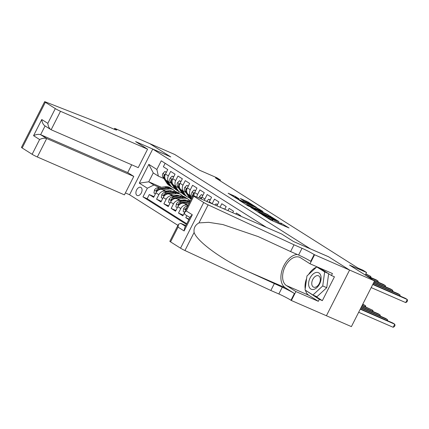 <?xml version="1.0" encoding="UTF-8"?>
<svg xmlns="http://www.w3.org/2000/svg" width="429" height="429" viewBox="0 0 429 429"><rect width="100%" height="100%" fill="white"/><g stroke="black" fill="none" stroke-linecap="round" stroke-linejoin="round"><path stroke-width="0.64" d="M261.711 214.387L270.844 220.109L289.028 227.965L280.791 222.978A4.36 0.327 26.9 0 1 281.537 223.584A4.36 0.327 26.9 0 1 279.939 223.064L278.464 222.42A4.36 0.327 26.9 0 1 273.026 219.605L271.654 219.004A4.36 0.327 26.9 0 1 272.399 219.61A4.36 0.327 26.9 0 1 270.801 219.09L269.326 218.447A4.36 0.327 26.9 0 1 263.889 215.626L261.711 214.387M136.969 195.372A4.446 2.746 -66.5 0 0 137.205 195.495A4.446 2.746 -66.5 0 0 141.409 192.707A4.446 2.746 -66.5 0 0 140.98 187.468A4.446 2.746 -66.5 0 0 140.75 187.344A4.446 2.746 -66.5 0 0 136.545 190.127A4.446 2.746 -66.5 0 0 136.969 195.372M235.306 196.444L228.148 193.243L238.54 199.667L256.724 207.523L248.032 201.984L240.342 198.493L243.693 200.81L248.37 202.987A3.647 0.273 26.9 0 1 251.812 204.697A3.647 0.273 26.9 0 1 253.539 205.85A3.647 0.273 26.9 0 1 252.204 205.411L240.562 200.348A3.647 0.273 26.9 0 1 237.114 198.632A3.647 0.273 26.9 0 1 235.392 197.485A3.647 0.273 26.9 0 1 236.722 197.919L239.162 198.927L235.306 196.444L234.781 197.485M310.532 248.911L328.55 256.751L349.549 270.039L374.576 280.925L349.555 265.095L366.575 272.501L362.923 270.19L357.915 268.012L215.465 177.874L220.468 180.051L216.817 177.74L199.801 170.34L174.78 154.504L149.753 143.618L170.758 156.907L152.74 149.072L310.521 248.927M250.949 207.518L260.843 213.776L279.027 221.637L268.634 215.213L250.874 207.663M247.994 205.84L239.302 200.3L257.486 208.156L263.036 211.518L254.869 208.07L257.502 209.781L268.023 214.661L247.994 205.84M374.576 280.925L351.399 326.614L291.377 300.509L295.913 291.559L318.339 301.314L308.805 295.281A15.621 9.652 113.5 0 1 305.486 290.277M154.006 196.632L149.265 194.568L153.646 197.34L155.936 192.836L158.859 194.686A5.556 4.349 -57.7 0 1 165.369 191.484L166.876 192.144M161.315 201.255L156.569 199.19L160.955 201.962L163.24 197.458L166.162 199.308A5.556 4.349 -57.7 0 1 172.673 196.107L174.179 196.766M168.618 205.877L163.873 203.813L168.259 206.585L170.544 202.08L173.466 203.931A5.556 4.349 -57.7 0 1 179.976 200.729L181.483 201.389M175.922 210.5L171.182 208.435L175.563 211.207L177.847 206.703L180.77 208.553A5.556 4.349 -57.7 0 1 187.28 205.352L187.945 205.641M183.226 215.122L178.485 213.057L182.867 215.83L184.218 213.175M189.114 219.128L185.789 217.68L188.862 219.627M240.61 216.146L240.792 215.782L236.411 213.009L235.864 214.082M232.706 212.709L233.489 211.159L229.107 208.387L227.96 210.644M224.801 209.266L226.185 206.537L221.804 203.764L220.056 207.202M216.892 205.829L218.881 201.914L214.495 199.142L212.21 203.646A5.556 4.349 -57.7 0 0 212.151 203.764M209.02 202.402A5.556 4.349 122.3 0 1 209.288 201.802L211.572 197.292L207.191 194.519L204.906 199.024A5.556 4.349 -57.7 0 0 204.386 200.386M201.351 199.067A5.556 4.349 122.3 0 1 201.984 197.179L204.268 192.669L199.887 189.897L197.597 194.401A5.556 4.349 -57.7 0 0 196.884 197.12M194.047 194.246L193.141 193.854L193.79 193.313L194.015 194.407A3.679 2.88 -57.7 0 0 193.967 195.865A5.556 4.349 122.3 0 1 194.675 192.557L196.965 188.047L192.578 185.274L190.294 189.784A5.556 4.349 -57.7 0 0 191.329 196.219A5.556 4.349 -57.7 0 0 191.79 196.461L192.455 196.75M191.366 198.9A10.623 8.312 -57.7 0 1 191.114 198.536L188.406 194.369A5.556 4.349 122.3 0 1 187.371 187.934L189.661 183.424L185.274 180.652L182.99 185.162A5.556 4.349 -57.7 0 0 184.025 191.597A5.556 4.349 -57.7 0 0 184.486 191.838L185.805 192.412M182.491 190.626L185.199 194.793A10.623 8.312 122.3 0 0 187.242 196.825L185.854 195.946A10.623 8.312 -57.7 0 1 183.81 193.913L181.102 189.747A5.556 4.349 122.3 0 1 180.067 183.312L182.352 178.802L177.971 176.029L175.686 180.539A5.556 4.349 -57.7 0 0 176.716 186.974A5.556 4.349 -57.7 0 0 177.182 187.216L178.502 187.789M175.188 186.004L177.896 190.17A10.623 8.312 122.3 0 0 179.933 192.203L178.55 191.329A10.623 8.312 -57.7 0 1 176.507 189.291L173.799 185.124A5.556 4.349 122.3 0 1 172.764 178.689L175.048 174.179L170.667 171.407L168.377 175.917A5.556 4.349 -57.7 0 0 169.412 182.352A5.556 4.349 -57.7 0 0 169.879 182.598L171.192 183.167M174.678 195.538L176.689 196.412M184.786 199.935L185.366 200.187M155.936 192.836A5.556 4.349 122.3 0 1 162.446 189.639L167.878 191.999M175.681 195.399L177.692 196.273M181.982 200.161L183.993 201.035M163.24 197.458A5.556 4.349 122.3 0 1 169.75 194.262L175.182 196.621M182.985 200.021L184.996 200.895M170.544 202.08A5.556 4.349 122.3 0 1 177.054 198.884L182.486 201.244M177.847 206.703A5.556 4.349 122.3 0 1 184.357 203.507L188.186 205.169M177.938 225.37L129.563 194.761L152.74 149.072M149.265 194.568L147.168 198.707L142.964 196.879L186.443 224.388M142.964 196.879L147.345 188.234L139.312 183.151L148.836 164.377L156.869 169.466L161.256 160.821L266.484 227.402M165.138 163.277L163.358 166.784L167.744 169.557L165.455 174.067A5.556 4.349 122.3 0 0 166.49 180.502L169.412 182.352M185.789 217.68L186.824 215.642M178.485 213.057L180.77 208.553M171.182 208.435L173.466 203.931M163.873 203.813L166.162 199.308M156.569 199.19L158.859 194.686M147.168 198.707L186.765 223.761M171.08 191.516L169.16 190.68M161.325 187.275L148.745 181.799L153.855 185.033L159.567 187.521M167.374 190.916L169.38 191.79M177.483 195.313L178.056 195.565M220.088 180.802L220.468 180.051M365.283 275.043L366.575 272.501M163.889 178.544L158.365 176.142L153.255 172.908L148.745 181.799L139.312 183.151M179.15 191.709L178.469 193.05M185.489 200.391L184.39 199.914M185.312 200.847L184.234 200.166M156.869 169.466L158.365 176.142M153.855 185.033L147.345 188.234M178.185 195.769L177.08 195.292M178.008 196.225L176.93 195.544M148.836 164.377L153.255 172.908M259.733 212.999L276.442 220.367L275.59 219.691A4.36 0.327 26.9 0 0 270.152 216.87L259.54 212.253A4.36 0.327 26.9 0 0 257.947 211.733A4.36 0.327 26.9 0 0 258.692 212.339L259.636 213.181M247.924 204.998A3.647 0.273 26.9 0 0 246.589 204.558A3.647 0.273 26.9 0 0 248.311 205.711A3.647 0.273 26.9 0 0 251.759 207.422L256.129 209.18L252.027 206.778L247.924 204.998M358.671 312.28L393.173 327.289L394.739 324.201L392.91 323.048L360.387 308.896M360.237 309.191L394.739 324.201L395.023 325.348L394.396 326.582L393.173 327.289M371.198 287.586L405.7 302.595L407.266 299.506L372.763 284.497M405.7 302.595L406.923 301.887L407.55 300.649L407.266 299.506L405.443 298.348L372.914 284.202M308.95 286.4A9.025 5.577 -66.5 0 0 316.929 287.569A9.025 5.577 -66.5 0 0 320.753 275.504A9.025 5.577 -66.5 0 0 312.773 274.34A9.025 5.577 -66.5 0 0 308.95 286.4M311.996 285.199A6.178 3.818 -66.5 0 0 313.572 287.135A6.178 3.818 -66.5 0 0 318.624 284.647A6.178 3.818 -66.5 0 0 320.077 277.74A6.178 3.818 -66.5 0 0 318.5 275.804A6.178 3.818 -66.5 0 0 313.454 278.292A6.178 3.818 -66.5 0 0 311.996 285.199M328.646 273.74L326.742 287.687L316.94 296.734L312.939 294.991L305.051 290.004L306.966 275.96L316.768 266.913L324.651 271.9L322.737 285.945L312.939 294.991M328.131 273.412L324.651 271.9M320.243 268.425L316.768 266.913M326.742 287.687L322.737 285.945M185.848 225.563L180.743 223.337L185.462 226.324M294.021 244.798L302.032 248.284A9.722 0.729 -153.1 0 1 314.151 254.569L349.587 270.061L328.657 256.821L293.624 241.581L281.644 233.998L194.557 196.112A4.167 0.311 26.9 0 0 193.034 195.613A4.167 0.311 26.9 0 0 193.747 196.192L203.716 202.499A4.167 0.311 26.9 0 0 208.129 204.842L294.021 244.798L290.594 251.56L258.269 236.615L222.86 224.555L208.617 222.319L198.965 222.908C195.147 225.021 193.527 228.207 194.117 232.464C197.179 241.672 222.597 260.092 247.935 271.477L282.282 287.21A9.722 0.729 -153.1 0 1 294.401 293.495L290.975 300.257L291.377 300.509M274.276 283.725L270.844 290.487L278.85 293.972A9.722 0.729 -153.1 0 1 290.975 300.257M314.151 254.569L310.719 261.325A9.722 0.729 -153.1 0 0 298.6 255.046L290.594 251.56M193.747 196.192L186.261 210.95L192.321 214.784L184.116 230.963L178.051 227.123L170.565 241.881L180.539 248.187L203.716 202.499M194.117 232.464L184.947 250.531L270.844 290.487M314.554 254.821L310.011 263.776L332.432 273.53L331.429 275.504L319.235 267.787M314.468 295.656L322.345 300.643L334.432 276.812L331.429 275.504M322.345 300.643L319.342 299.335L318.339 301.314M349.587 270.061L326.41 315.749M310.011 263.776L300.477 257.743A15.621 9.652 -66.5 0 0 299.662 257.309A15.621 9.652 -66.5 0 0 284.883 267.101A15.621 9.652 -66.5 0 0 286.384 285.526L295.913 291.559M297.286 254.472A18.088 11.175 -66.5 0 0 282.496 268.897A18.088 11.175 -66.5 0 0 285.269 287.72L294.401 293.495M184.947 250.531A4.167 0.311 -153.1 0 1 180.539 248.187M170.565 241.881A4.167 0.311 -153.1 0 1 169.852 241.302L178.507 224.249L180.743 223.337M305.201 288.899A15.621 9.652 113.5 0 1 306.628 278.442M308.612 274.442A15.621 9.652 113.5 0 1 316.463 267.192M305.775 290.46L319.342 299.335M307.212 291.371L305.738 290.728M186.261 210.95L184.384 212.666L184.861 214.398L189.897 217.583M192.321 214.784L190.444 216.5L184.567 228.089L184.116 230.963M178.051 227.123L178.507 224.249M147.592 149.179L60.505 111.293L51.142 129.751L138.229 167.637L147.592 149.179L135.612 141.597L170.651 156.837L149.721 143.597L114.682 128.357L114.237 129.236M131.665 164.784L127.719 172.571L133.778 176.405L124.415 194.868L37.328 156.982A4.167 0.311 -153.1 0 1 32.132 154.29L22.163 147.978A4.167 0.311 -153.1 0 1 21.45 147.399L44.627 101.711A4.167 0.311 26.9 0 1 45.495 101.936L105.185 125.311L113.192 128.797A9.722 0.729 26.9 0 0 116.747 129.96A9.722 0.729 26.9 0 0 115.085 128.609L114.682 128.357M32.132 154.29L39.618 139.532L33.559 135.693L41.763 119.519L47.828 123.354L55.314 108.596L45.34 102.29L22.163 147.978M129.569 194.739L125.397 192.927M133.778 176.405L46.691 138.519L37.328 156.982M44.627 101.711A4.167 0.311 26.9 0 0 45.34 102.29M55.314 108.596A4.167 0.311 26.9 0 0 60.505 111.293M127.719 172.571L40.632 134.685L46.691 138.519C44.621 137.881 42.267 138.218 39.618 139.532M33.559 135.693C36.202 134.379 38.562 134.041 40.632 134.685L45.066 125.944M41.763 119.519C42.144 122.673 43.249 124.807 45.077 125.917M47.828 123.354C48.204 126.507 49.308 128.641 51.142 129.751L44.713 125.724M360.837 308.011L387.43 319.578L385.607 318.425L360.987 307.716M386.979 320.468L387.43 319.578L387.693 320.774M361.438 306.826L380.126 314.956L378.303 313.803L361.588 306.531M379.676 315.846L380.126 314.956L380.384 316.152M362.038 305.641L372.822 310.333L362.189 305.346M372.372 311.223L372.822 310.333L373.08 311.529M362.639 304.461L365.519 305.711L362.789 304.166M365.068 306.601L365.519 305.711L365.776 306.907M399.512 295.769L399.962 294.884L373.364 283.312M400.219 296.08L399.962 294.884L398.133 293.726L373.514 283.017M392.208 291.146L392.658 290.261L373.965 282.132M392.916 291.457L392.658 290.261L390.83 289.103L374.115 281.832M384.899 286.524L385.349 285.639L374.565 280.947M385.607 286.835L385.349 285.639L383.526 284.481L372.876 279.847M377.595 281.901L378.046 281.016L367.396 276.383M378.303 282.212L378.046 281.016L376.217 279.858L365.567 275.225M370.291 277.279L370.742 276.394L365.706 274.206M370.999 277.59L370.742 276.394L365.857 273.911M224.008 208.923L223.203 208.574M224.839 209.191L223.3 208.478M217.433 204.762L215.996 203.855L214.902 204.96M217.535 204.569L215.996 203.855M210.13 200.139L208.692 199.233L206.708 201.239A3.679 2.88 122.3 0 0 206.649 201.373M210.226 199.946L208.692 199.233M202.826 195.517L201.389 194.61L199.405 196.616A3.679 2.88 122.3 0 0 198.981 198.037M202.922 195.324L201.389 194.61M201.319 199.051A3.679 2.88 -57.7 0 1 201.319 199.029L201.094 197.935L200.445 198.477A3.679 2.88 122.3 0 0 200.407 198.654M184.55 212.339L183.183 211.476L183.703 208.542A3.679 2.88 -57.7 0 1 186.615 206.317L187.682 206.167M186.996 207.513A3.679 2.88 122.3 0 0 185.682 208.548L185.462 209.255L185.966 209.545M195.517 190.9L194.08 189.988L192.095 191.994A3.679 2.88 122.3 0 0 192.106 195.495L192.664 196.348M195.619 190.701L194.08 189.988M193.141 193.854A3.679 2.88 122.3 0 0 193.152 195.597M187.784 204.992L188.31 204.917M184.888 203.732L189.221 203.121M177.311 207.759L175.874 206.853L176.399 203.92A3.679 2.88 -57.7 0 1 179.311 201.694L187.076 200.6A10.623 8.312 -57.7 0 1 190.379 200.847M190.09 201.416A10.623 8.312 122.3 0 0 188.465 201.48L180.7 202.574A3.679 2.88 122.3 0 0 178.378 203.925L178.367 204.917L179.258 204.477A3.679 2.88 -57.7 0 1 181.574 203.126L189.345 202.032A10.623 8.312 -57.7 0 1 189.806 201.979M188.213 186.277L186.776 185.366L184.792 187.371A3.679 2.88 122.3 0 0 184.802 190.873L188.851 197.104A10.623 8.312 122.3 0 0 190.894 199.136L191.162 199.308M189.795 195.249L191.72 198.209M188.31 186.079L186.776 185.366M186.674 191.323A3.679 2.88 -57.7 0 1 186.712 189.784L186.486 188.69L185.832 189.232A3.679 2.88 122.3 0 0 186.191 191.747L190.24 197.983A10.623 8.312 122.3 0 0 191.221 199.185M180.48 200.37L183.285 199.978A8.816 6.902 -57.7 0 1 187.017 200.606M177.579 199.11L183.424 198.289A10.623 8.312 -57.7 0 1 188.261 199.249A10.623 8.312 -57.7 0 1 189.897 200.713M170.007 203.137L168.57 202.231L169.096 199.297A3.679 2.88 -57.7 0 1 172.008 197.072L179.772 195.978A10.623 8.312 -57.7 0 1 184.609 196.938L185.998 197.817A10.623 8.312 122.3 0 0 181.161 196.857L173.396 197.951A3.679 2.88 122.3 0 0 171.074 199.303L171.064 200.295L171.949 199.86A3.679 2.88 -57.7 0 1 174.271 198.504L182.041 197.41A10.623 8.312 -57.7 0 1 186.878 198.37L188.261 199.249M185.237 199.994A8.816 6.902 -57.7 0 1 185.703 200.793M186.427 198.112A10.623 8.312 122.3 0 0 185.998 197.817M186.079 200.198A8.816 6.902 -57.7 0 1 186.486 200.681M180.909 181.655L179.472 180.743L177.488 182.749A3.679 2.88 122.3 0 0 177.499 186.25L181.547 192.482A10.623 8.312 122.3 0 0 183.585 194.514L184.974 195.393A10.623 8.312 122.3 0 0 185.425 195.656M187.242 196.825A10.623 8.312 122.3 0 0 189.264 197.672M185.703 192.369L186.513 193.613A8.816 6.902 122.3 0 0 187.023 194.289M181.006 181.456L179.472 180.743M179.37 186.701A3.679 2.88 -57.7 0 1 179.408 185.162L179.177 184.068L178.528 184.609A3.679 2.88 122.3 0 0 178.882 187.124L182.936 193.361A10.623 8.312 122.3 0 0 184.974 195.393M173.171 195.747L175.976 195.356A8.816 6.902 -57.7 0 1 179.713 195.983M170.275 194.487L176.121 193.667A10.623 8.312 -57.7 0 1 180.958 194.627A10.623 8.312 -57.7 0 1 182.588 196.091M184.202 199.909A10.623 8.312 -57.7 0 1 184.277 200.579M162.704 198.514L161.266 197.608L161.787 194.675A3.679 2.88 -57.7 0 1 164.698 192.449L172.469 191.355A10.623 8.312 -57.7 0 1 177.306 192.315L178.695 193.195A10.623 8.312 122.3 0 0 173.858 192.235L166.087 193.329A3.679 2.88 122.3 0 0 163.771 194.68L163.76 195.672L164.645 195.238A3.679 2.88 -57.7 0 1 166.967 193.881L174.732 192.787A10.623 8.312 -57.7 0 1 179.569 193.747L180.958 194.627M177.928 195.372A8.816 6.902 -57.7 0 1 178.4 196.171M179.118 193.49A10.623 8.312 122.3 0 0 178.695 193.195M179.531 196.01A8.816 6.902 122.3 0 0 179.263 195.763M178.77 195.576A8.816 6.902 -57.7 0 1 179.183 196.058M173.6 177.032L172.163 176.121L170.184 178.126A3.679 2.88 122.3 0 0 170.19 181.628L174.244 187.859A10.623 8.312 122.3 0 0 176.281 189.891L177.67 190.771A10.623 8.312 122.3 0 0 178.121 191.034M179.933 192.203A10.623 8.312 122.3 0 0 181.955 193.05M178.4 187.746L179.204 188.991A8.816 6.902 122.3 0 0 179.719 189.666M173.702 176.834L172.163 176.121M172.067 182.078A3.679 2.88 -57.7 0 1 172.099 180.539L171.873 179.445L171.225 179.987A3.679 2.88 122.3 0 0 171.579 182.502L175.627 188.739A10.623 8.312 122.3 0 0 177.67 190.771M165.867 191.125L168.672 190.733A8.816 6.902 -57.7 0 1 172.41 191.366M162.972 189.865L168.817 189.044A10.623 8.312 -57.7 0 1 173.654 190.004A10.623 8.312 -57.7 0 1 175.284 191.468M176.893 195.286A10.623 8.312 -57.7 0 1 176.973 195.956M155.395 193.892L153.957 192.986L154.483 190.052A3.679 2.88 -57.7 0 1 157.395 187.827L165.165 186.733A10.623 8.312 -57.7 0 1 170.002 187.693L171.391 188.572A10.623 8.312 122.3 0 0 166.554 187.612L158.784 188.706A3.679 2.88 122.3 0 0 156.462 190.058L156.456 191.05L157.341 190.615A3.679 2.88 -57.7 0 1 159.658 189.259L167.428 188.165A10.623 8.312 -57.7 0 1 172.265 189.125L173.654 190.004M170.624 190.749A8.816 6.902 -57.7 0 1 171.096 191.548M171.814 188.867A10.623 8.312 122.3 0 0 171.391 188.572M172.227 191.388A8.816 6.902 122.3 0 0 171.959 191.141M171.466 190.953A8.816 6.902 -57.7 0 1 171.873 191.436M166.296 172.41L164.859 171.498L162.875 173.504A3.679 2.88 122.3 0 0 162.886 177.005L166.935 183.237A10.623 8.312 122.3 0 0 168.978 185.269L170.367 186.148A10.623 8.312 122.3 0 0 170.817 186.411M167.878 181.381L170.586 185.548A10.623 8.312 122.3 0 0 172.63 187.58A10.623 8.312 122.3 0 0 174.651 188.428M171.091 183.124L171.9 184.368A8.816 6.902 122.3 0 0 172.41 185.044M166.398 172.211L164.859 171.498M164.763 177.456A3.679 2.88 -57.7 0 1 164.795 175.917L164.57 174.823L163.921 175.364A3.679 2.88 122.3 0 0 164.275 177.879L168.324 184.116A10.623 8.312 122.3 0 0 170.367 186.148M172.63 187.58L171.241 186.706A10.623 8.312 -57.7 0 1 169.203 184.674L166.495 180.502M162.446 189.639L165.369 191.484M169.75 194.262L172.673 196.107M177.054 198.884L179.976 200.729M184.357 203.507L187.28 205.352M165.455 174.067L168.377 175.917M172.764 178.689L175.686 180.539M180.067 183.312L182.99 185.162M187.371 187.934L190.294 189.784M194.675 192.557L197.597 194.401M201.984 197.179L204.906 199.024M209.288 201.802L212.21 203.646M268.983 219.122L269.326 218.447M270.393 219.9L270.801 219.09M272.42 220.796L273.026 219.605M278.051 223.241L278.464 222.42M279.526 223.884L279.939 223.064M268.216 216.028L268.634 215.213M269.975 216.795L270.334 216.093M257.068 208.977L257.486 208.156M258.826 209.738L259.18 209.036M257.362 210.06L257.502 209.781M245.919 201.92L246.332 201.099M247.678 202.686L248.032 201.984M233.156 196.455L233.607 195.565M282.282 287.21L278.85 293.972M298.6 255.046L302.032 248.284M208.129 204.842L198.965 222.908M247.935 271.477L285.269 287.72M308.805 295.281L286.384 285.526M114.677 129.413L115.085 128.609M207.915 201.925L206.757 201.19M201.646 197.957L199.453 196.568M201.351 198.868L200.445 198.477M183.692 208.617L185.768 209.931M186.615 206.317L187.366 206.789M186.331 208.826L185.682 208.548M194.342 193.334L192.149 191.945M192.857 195.967L192.106 195.495M176.383 203.995L178.668 205.437M189.345 202.032L189.672 202.241M187.076 200.6L188.465 201.48M181.574 203.126L181.891 203.325M179.311 201.694L180.7 202.574M179.365 204.354L178.378 203.925M187.033 188.712L184.84 187.323M190.24 197.983L188.851 197.104M191.447 198.745L191.114 198.536M186.191 191.747L184.802 190.873M186.738 189.623L185.832 189.232M169.08 199.372L171.364 200.815M182.041 197.41L183.424 198.289M179.772 195.978L181.161 196.857M174.271 198.504L174.582 198.702M172.008 197.072L173.396 197.951M172.061 199.732L171.074 199.303M179.73 184.089L177.536 182.7M182.936 193.361L181.547 192.482M185.199 194.793L183.81 193.913M178.882 187.124L177.499 186.25M179.435 185.001L178.528 184.609M161.776 194.75L164.06 196.192M174.732 192.787L176.121 193.667M172.469 191.355L173.858 192.235M166.967 193.881L167.278 194.08M164.698 192.449L166.087 193.329M164.757 195.109L163.771 194.68M172.426 179.467L170.233 178.078M175.627 188.739L174.244 187.859M177.896 190.17L176.507 189.291M171.579 182.502L170.19 181.628M172.131 180.378L171.225 179.987M154.467 190.127L156.757 191.57M167.428 188.165L168.817 189.044M165.165 186.733L166.554 187.612M159.658 189.259L159.974 189.457M157.395 187.827L158.784 188.706M157.454 190.487L156.462 190.058M165.122 174.844L162.929 173.455M168.324 184.116L166.935 183.237M170.586 185.548L169.203 184.674M164.275 177.879L162.886 177.005M164.827 175.756L163.921 175.364M188.406 194.369L191.329 196.219M181.102 189.747L184.025 191.597M173.793 185.124L176.716 186.974M271.911 220.57L272.399 219.61M281.049 224.544L281.537 223.584M257.791 212.039L257.947 211.733M246.439 204.858L246.589 204.558M235.242 197.774L235.392 197.485M253.394 206.129L253.539 205.85M193.034 195.613L184.384 212.666"/></g></svg>
